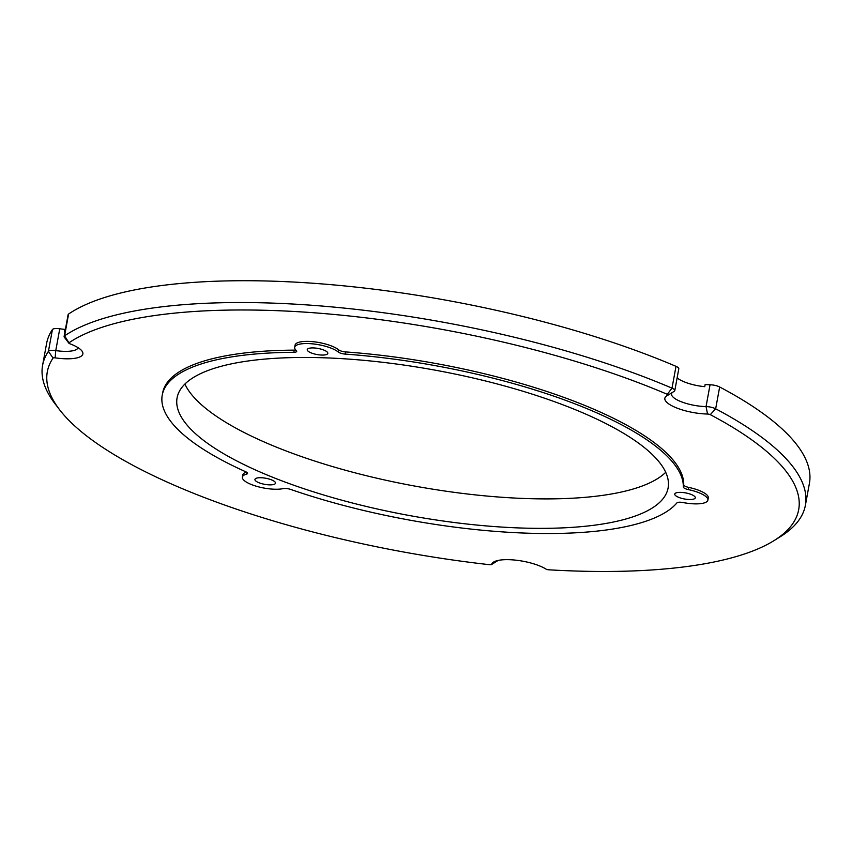 <?xml version="1.0" encoding="UTF-8"?>
<svg xmlns="http://www.w3.org/2000/svg" width="852" height="852" viewBox="0 0 852 852"><rect width="100%" height="100%" fill="white"/><g stroke="black" fill="none" stroke-linecap="round" stroke-linejoin="round"><path stroke-width="1.28" d="M68.895 343.207L64.379 337.275A8.126 2.407 10.4 0 1 64.113 336.476L68.117 314.654A8.126 2.407 10.4 0 1 68.586 314.037A387.767 114.669 10.4 0 1 676.009 366.339A8.126 2.407 10.4 0 1 678.799 368.788L674.795 390.61A8.126 2.407 10.4 0 1 674.273 391.27L667.936 395.2A2.322 0.682 10.4 0 1 667.861 395.243A30.182 8.925 10.4 0 0 666.797 395.807A30.182 8.925 10.4 0 0 674.411 407.011A30.182 8.925 10.4 0 0 707.543 414.029A2.322 0.682 10.4 0 1 710.291 414.658A381.962 112.954 10.4 0 1 773.925 540.679A381.962 112.954 10.4 0 1 548.656 569.796A2.322 0.682 10.4 0 1 545.994 569.083A30.182 8.925 10.4 0 0 518.005 560.435A30.182 8.925 10.4 0 0 493.542 562.086A30.182 8.925 10.4 0 0 491.615 564.397A2.322 0.682 10.4 0 1 491.466 564.578A2.322 0.682 10.4 0 1 489.74 564.716A381.962 112.954 10.4 0 1 59.448 409.546A381.962 112.954 10.4 0 1 53.048 358.074A2.322 0.682 10.4 0 1 55.146 357.851A30.182 8.925 -169.6 0 0 81.909 350.949A30.182 8.925 -169.6 0 0 69.832 343.761A2.322 0.682 10.4 0 1 68.895 343.207A2.322 0.682 10.4 0 1 68.959 342.802A381.962 112.954 10.4 0 1 667.286 394.316A2.322 0.682 10.4 0 1 667.936 395.2M64.113 336.476A8.126 2.407 10.4 0 1 64.582 335.858A387.767 114.669 10.4 0 1 672.004 388.15A8.126 2.407 10.4 0 1 674.795 390.61M691.132 499.485A10.448 3.088 10.4 0 1 680.141 497.877A10.448 3.088 10.4 0 1 674.752 494.053A10.448 3.088 10.4 0 1 678.938 492.392A10.448 3.088 10.4 0 1 689.928 494A10.448 3.088 10.4 0 1 695.307 497.824A10.448 3.088 10.4 0 1 691.132 499.485M59.448 409.546L54.922 403.624A387.767 114.669 10.4 0 1 42.6 365.274L46.604 343.452A387.767 114.669 10.4 0 1 52.43 329.543A8.126 2.407 10.4 0 1 59.768 328.776A24.378 7.21 10.4 0 0 64.89 329.362L64.496 331.545A24.378 7.21 10.4 0 0 65.018 331.577M42.6 365.274A387.767 114.669 10.4 0 1 48.426 351.365A8.126 2.407 10.4 0 1 55.763 350.598L59.768 328.776M677.138 377.873A24.378 7.21 10.4 0 0 704.753 386.67L705.147 384.486A24.378 7.21 10.4 0 0 710.046 384.774A8.126 2.407 10.4 0 1 719.663 386.989A387.767 114.669 10.4 0 1 809.4 483.457L805.396 505.268A387.767 114.669 10.4 0 1 780.251 536.749L773.925 540.679M805.396 505.268A387.767 114.669 10.4 0 0 715.659 408.811A8.126 2.407 10.4 0 0 706.042 406.585A24.378 7.21 10.4 0 1 671.546 393.848A24.378 7.21 10.4 0 1 672.366 392.452M254.993 479.932A10.448 3.088 10.4 0 1 254.95 479.41A10.448 3.088 10.4 0 1 264.94 478.11A10.448 3.088 10.4 0 1 275.452 482.658A10.448 3.088 10.4 0 1 275.505 483.18A10.448 3.088 10.4 0 1 265.515 484.479A10.448 3.088 10.4 0 1 254.993 479.932M78.096 347.701A24.378 7.21 10.4 0 1 55.763 350.598L55.146 357.851M683.016 502.542A23.217 6.869 -169.6 0 0 707.874 500.124A23.217 6.869 -169.6 0 0 688.246 489.57A5.804 1.715 -169.6 0 1 683.325 487.014A264.706 78.277 -169.6 0 0 345.156 354.091A5.804 1.715 -169.6 0 1 338.265 352.014A23.217 6.869 -169.6 0 0 313.195 343.92A23.217 6.869 -169.6 0 0 294.685 347.296A23.217 6.869 -169.6 0 0 296.315 350.555A5.804 1.715 -169.6 0 1 296.72 351.365A5.804 1.715 -169.6 0 1 293.833 352.302A264.706 78.277 -169.6 0 0 162.242 395.126A264.706 78.277 -169.6 0 0 245.706 471.752A5.804 1.715 -169.6 0 1 247.538 473.424A5.804 1.715 -169.6 0 1 246.505 474.159A23.217 6.869 -169.6 0 0 242.383 477.099A23.217 6.869 -169.6 0 0 257.187 486.481A23.217 6.869 -169.6 0 0 283.237 488.601A5.804 1.715 -169.6 0 1 290.628 489.41A264.706 78.277 -169.6 0 0 676.935 502.882A5.804 1.715 -169.6 0 1 683.016 502.542M707.874 500.124L708.278 497.951A23.217 6.869 -169.6 0 0 688.64 487.387L688.246 489.57M294.685 347.296L295.09 345.124A23.217 6.869 -169.6 0 1 313.6 341.748A23.217 6.869 -169.6 0 1 338.67 349.831A5.804 1.715 -169.6 0 0 345.55 351.919A264.706 78.277 10.4 0 1 683.73 484.831A5.804 1.715 -169.6 0 0 688.64 487.387M162.242 395.126L162.636 392.942A264.706 78.277 10.4 0 1 294.228 350.129A5.804 1.715 -169.6 0 0 295.761 349.991M246.43 472.114A23.217 6.869 -169.6 0 0 242.788 474.926L242.383 477.099M620.767 431.644A249.615 73.815 10.4 0 1 668.106 487.972A249.615 73.815 10.4 0 1 596.049 524.981A249.615 73.815 10.4 0 1 322.12 494.522A249.615 73.815 10.4 0 1 177.088 397.852A249.615 73.815 10.4 0 1 249.146 360.833A249.615 73.815 10.4 0 1 620.767 431.644M665.71 472.306A249.615 73.815 10.4 0 1 601.448 495.534A249.615 73.815 10.4 0 1 350.928 471.742A249.615 73.815 10.4 0 1 184.895 384.06M498.047 560.456A8.126 2.407 10.4 0 1 497.802 560.637L491.466 564.578M321.662 349.309A10.448 3.088 10.4 0 1 327.807 353.378A10.448 3.088 10.4 0 1 313.387 353.676A10.448 3.088 10.4 0 1 307.252 349.608A10.448 3.088 10.4 0 1 321.662 349.309M667.286 394.316L672.004 388.15L676.009 366.339M68.959 342.802L64.582 335.858L68.586 314.037M53.048 358.074L48.426 351.365L52.43 329.543M710.046 384.774L706.042 406.585L707.543 414.029M683.73 484.831L683.325 487.014M294.228 350.129L293.833 352.302M710.291 414.658L715.659 408.811L719.663 386.989M246.835 472.381L246.505 474.159M338.67 349.831L338.265 352.014M497.451 560.595L491.615 564.397M345.55 351.919L345.156 354.091"/></g></svg>
